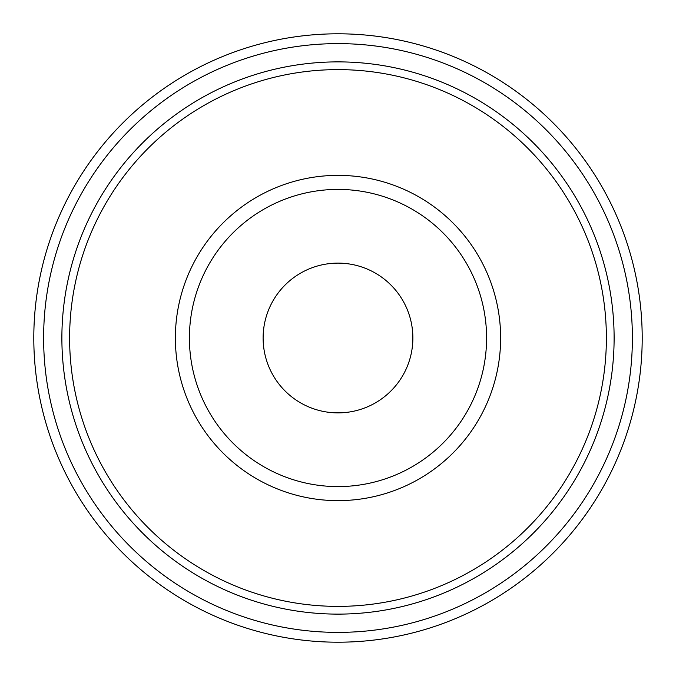 <?xml version="1.0" encoding="UTF-8"?>
<svg xmlns="http://www.w3.org/2000/svg" width="676" height="676" viewBox="0 0 676 676"><rect width="100%" height="100%" fill="white"/><g stroke="black" fill="none" stroke-linecap="round" stroke-linejoin="round"><path stroke-width="1.01" d="M175.371 338A162.629 162.629 0 0 1 419.314 197.155A162.629 162.629 0 0 1 419.314 478.845A162.629 162.629 0 0 1 175.371 338M61.879 338A276.121 276.121 0 0 1 476.056 98.873A276.121 276.121 0 0 1 476.056 577.127A276.121 276.121 0 0 1 61.879 338M43.619 338A294.381 294.381 0 0 1 485.191 83.055A294.381 294.381 0 0 1 485.191 592.945A294.381 294.381 0 0 1 43.619 338M33.8 338A304.2 304.2 0 0 1 490.1 74.554A304.2 304.2 0 0 1 490.1 601.446A304.2 304.2 0 0 1 33.8 338M189.407 338A148.593 148.593 0 0 1 412.292 209.315A148.593 148.593 0 0 1 412.292 466.685A148.593 148.593 0 0 1 189.407 338A148.593 148.593 0 0 1 412.292 209.315A148.593 148.593 0 0 1 412.292 466.685A148.593 148.593 0 0 1 189.407 338M263.116 338A74.884 74.884 0 0 1 375.442 273.155A74.884 74.884 0 0 1 375.442 402.845A74.884 74.884 0 0 1 263.116 338M69.611 338A268.389 268.389 0 0 1 472.194 105.574A268.389 268.389 0 0 1 472.194 570.426A268.389 268.389 0 0 1 69.611 338"/></g></svg>
